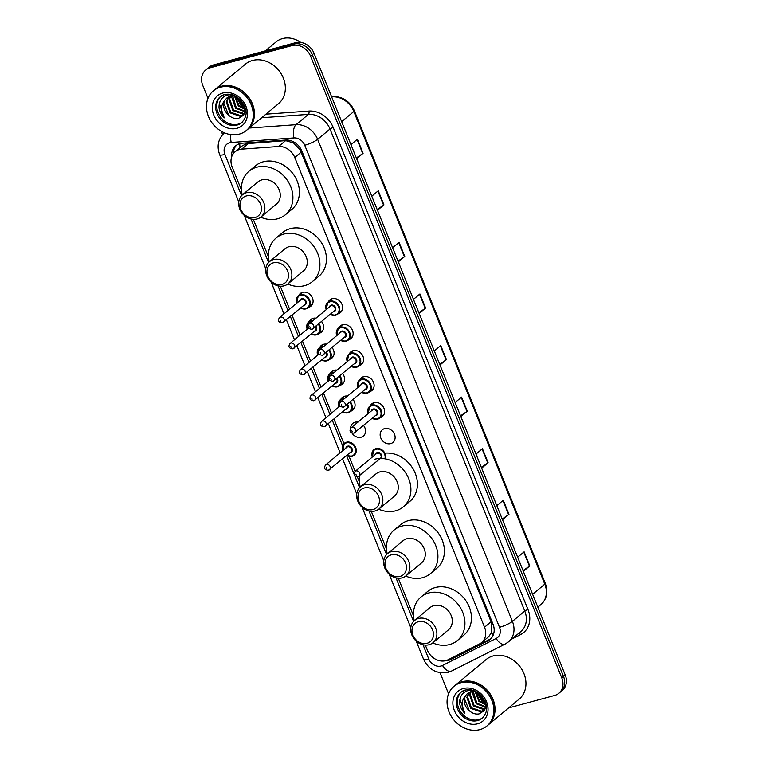 <?xml version="1.0" encoding="UTF-8"?>
<svg xmlns="http://www.w3.org/2000/svg" width="768" height="768" viewBox="0 0 768 768"><rect width="100%" height="100%" fill="white"/><g stroke="black" fill="none" stroke-linecap="round" stroke-linejoin="round"><path stroke-width="1.15" d="M328.368 301.824A8.256 6.902 50.2 0 1 329.875 299.894A8.256 6.902 50.2 0 1 332.131 298.733A8.256 6.902 50.2 0 1 341.338 303.043A8.256 6.902 50.2 0 1 340.445 312.576A8.256 6.902 50.2 0 1 338.266 313.718M338.861 327.802A8.256 6.902 50.2 0 1 340.378 325.872A8.256 6.902 50.2 0 1 342.624 324.71A8.256 6.902 50.2 0 1 351.84 329.021A8.256 6.902 50.2 0 1 350.938 338.544A8.256 6.902 50.2 0 1 348.768 339.686M349.354 353.779A8.256 6.902 50.2 0 1 350.87 351.85A8.256 6.902 50.2 0 1 353.126 350.688A8.256 6.902 50.2 0 1 362.333 354.998A8.256 6.902 50.2 0 1 361.44 364.522A8.256 6.902 50.2 0 1 359.261 365.664M359.846 379.757A8.256 6.902 50.2 0 1 361.363 377.827A8.256 6.902 50.2 0 1 363.619 376.656A8.256 6.902 50.2 0 1 372.826 380.976A8.256 6.902 50.2 0 1 371.933 390.499A8.256 6.902 50.2 0 1 369.754 391.642M370.349 405.734A8.256 6.902 50.2 0 1 371.856 403.805A8.256 6.902 50.2 0 1 374.112 402.634A8.256 6.902 50.2 0 1 383.318 406.944A8.256 6.902 50.2 0 1 382.426 416.477A8.256 6.902 50.2 0 1 380.246 417.619M384.605 428.611A8.256 6.902 50.2 0 1 393.821 432.922A8.256 6.902 50.2 0 1 392.918 442.454A8.256 6.902 50.2 0 1 390.672 443.616A8.256 6.902 50.2 0 1 381.456 439.306A8.256 6.902 50.2 0 1 382.358 429.773A8.256 6.902 50.2 0 1 384.605 428.611M309.312 321.398A8.256 6.902 50.2 0 1 310.829 319.469A8.256 6.902 50.2 0 1 313.075 318.307A8.256 6.902 50.2 0 1 315.994 318.173M321.571 321.581A8.256 6.902 50.2 0 1 321.389 332.15A8.256 6.902 50.2 0 1 319.219 333.293M319.805 347.376A8.256 6.902 50.2 0 1 321.322 345.446A8.256 6.902 50.2 0 1 323.578 344.285A8.256 6.902 50.2 0 1 326.496 344.15M332.074 347.558A8.256 6.902 50.2 0 1 331.891 358.118A8.256 6.902 50.2 0 1 329.712 359.261M330.298 373.354A8.256 6.902 50.2 0 1 331.814 371.424A8.256 6.902 50.2 0 1 334.07 370.262A8.256 6.902 50.2 0 1 336.989 370.128M342.566 373.536A8.256 6.902 50.2 0 1 342.384 384.096A8.256 6.902 50.2 0 1 340.205 385.238M340.8 399.331A8.256 6.902 50.2 0 1 342.317 397.402A8.256 6.902 50.2 0 1 344.563 396.23A8.256 6.902 50.2 0 1 347.482 396.106M353.059 399.514A8.256 6.902 50.2 0 1 352.877 410.074A8.256 6.902 50.2 0 1 350.698 411.216M298.819 295.43A8.256 6.902 50.2 0 1 300.336 293.491A8.256 6.902 50.2 0 1 302.582 292.33A8.256 6.902 50.2 0 1 311.789 296.64A8.256 6.902 50.2 0 1 310.896 306.173A8.256 6.902 50.2 0 1 308.717 307.315M350.602 428.333A8.256 6.902 50.2 0 1 352.81 423.37A8.256 6.902 50.2 0 1 355.056 422.208A8.256 6.902 50.2 0 1 357.974 422.083M363.552 425.491A8.256 6.902 50.2 0 1 363.37 436.051A8.256 6.902 50.2 0 1 361.123 437.213A8.256 6.902 50.2 0 1 351.994 433.046M425.318 645.091L427.315 650.045A15.475 12.95 -129.8 0 0 447.974 659.818L479.53 643.92A15.475 12.95 -129.8 0 0 481.613 642.557L488.611 636.73L491.405 632.765L491.818 624.134L491.059 621.763L300.163 149.779L293.482 142.886L285.61 140.63L246.355 143.712L241.853 146.131L235.123 151.738A15.475 12.95 -129.8 0 0 232.195 167.098L241.507 190.157M481.613 642.557A15.475 12.95 -129.8 0 0 484.541 627.197L294.758 157.478A15.475 12.95 -129.8 0 0 278.563 146.506L241.661 149.165A15.475 12.95 -129.8 0 0 239.347 149.558A15.475 12.95 -129.8 0 0 235.123 151.738M253.296 219.341L268.522 257.021M280.31 286.205L289.594 309.158M292.022 315.187L300.086 335.136M302.515 341.165L310.579 361.114M313.018 367.142L321.072 387.091M323.51 393.11L331.565 413.069M334.003 419.088L343.939 443.664M349.085 456.413L355.133 471.379A3.091 2.592 50.2 0 1 355.987 470.928A3.091 2.592 50.2 0 1 359.443 472.55A3.091 2.592 50.2 0 1 359.107 476.122A3.091 2.592 50.2 0 1 358.262 476.554M357.322 476.803L359.501 482.189M371.29 511.363L386.515 549.053M398.304 578.227L413.53 615.917M445.536 660.71A15.475 12.95 -129.8 0 0 450.893 659.462L487.968 640.79A15.475 12.95 -129.8 0 0 490.051 639.427A15.475 12.95 -129.8 0 0 492.979 624.067L301.862 151.037A15.475 12.95 -129.8 0 0 285.658 140.054L242.304 143.184A15.475 12.95 -129.8 0 0 239.981 143.568A15.475 12.95 -129.8 0 0 235.766 145.757A15.475 12.95 -129.8 0 0 231.715 156.71M233.366 153.59A15.475 12.95 50.2 0 1 236.669 145.075M207.984 98.323L202.762 85.392A15.475 12.95 50.2 0 1 205.69 70.022A15.475 12.95 50.2 0 1 209.904 67.843L292.051 45.581A15.475 12.95 50.2 0 1 310.57 56.17L561.773 677.914A15.475 12.95 50.2 0 1 558.845 693.283A15.475 12.95 50.2 0 1 554.621 695.462L508.598 707.933M448.579 693.811L440.054 672.72M222.624 134.563L221.29 131.261M205.69 70.022L209.155 67.133A15.475 12.95 50.2 0 1 213.379 64.954L295.526 42.691L293.789 44.131A15.475 12.95 50.2 0 1 312.307 54.72L563.51 676.474A15.475 12.95 50.2 0 1 560.582 691.834A15.475 12.95 50.2 0 0 563.51 676.474L312.307 54.72A15.475 12.95 50.2 0 0 293.789 44.131L211.642 66.394L293.789 44.131L292.051 45.581M207.418 68.582A15.475 12.95 50.2 0 1 211.642 66.394A15.475 12.95 50.2 0 0 207.418 68.582M490.877 638.659A15.475 12.95 50.2 0 1 489.706 639.35L452.63 658.022A15.475 12.95 50.2 0 1 449.453 659.069M295.526 42.691A15.475 12.95 50.2 0 1 314.045 53.28L565.238 675.024A15.475 12.95 50.2 0 1 562.31 690.384L558.845 693.283M481.373 467.434L487.766 463.027A4.128 0.806 -22 0 0 488.122 462.758L481.661 468.144M475.978 454.08L482.438 448.694L488.122 462.758M502.205 519.005L508.608 514.608A4.128 0.806 -22 0 0 508.963 514.339L502.502 519.725M496.819 505.661L503.28 500.275L508.963 514.339M523.046 570.586L529.45 566.179A4.128 0.806 -22 0 0 529.795 565.92L523.334 571.306M517.651 557.242L524.112 551.846L529.795 565.92M418.858 312.701L425.251 308.294A4.128 0.806 -22 0 0 425.606 308.026L419.146 313.411M413.462 299.347L419.923 293.962L425.606 308.026M398.016 261.12L404.41 256.714A4.128 0.806 -22 0 0 404.765 256.454L398.304 261.84M392.621 247.766L399.082 242.381L404.765 256.454M377.174 209.539L383.578 205.142A4.128 0.806 -22 0 0 383.933 204.874L377.462 210.259M371.779 196.195L378.25 190.81L383.933 204.874M356.333 157.968L362.736 153.562A4.128 0.806 -22 0 0 363.091 153.293L356.63 158.678M350.947 144.614L357.408 139.229L363.091 153.293M460.531 415.853L466.934 411.446A4.128 0.806 -22 0 0 467.28 411.187L460.819 416.573M455.136 402.499L461.597 397.114L467.28 411.187M439.69 364.272L446.093 359.875A4.128 0.806 -22 0 0 446.448 359.606L439.978 364.992M434.294 350.928L440.765 345.542L446.448 359.606M265.373 50.861L276.182 41.856A23.213 19.421 50.2 0 1 282.509 38.582A23.213 19.421 50.2 0 1 300.72 42.403M214.435 89.952A25.786 21.581 50.2 0 1 214.541 89.866A25.786 21.581 50.2 0 1 221.578 86.227A25.786 21.581 50.2 0 1 250.358 99.696A25.786 21.581 50.2 0 1 247.565 129.485A25.786 21.581 50.2 0 1 247.45 129.571M214.541 89.866L245.462 64.099A25.786 21.581 50.2 0 1 252.499 60.461A25.786 21.581 50.2 0 1 281.27 73.939A25.786 21.581 50.2 0 1 278.477 103.718L247.565 129.485M213.35 90.854L214.33 90.038A25.786 21.581 50.2 0 1 221.366 86.41A25.786 21.581 50.2 0 1 250.147 99.878A25.786 21.581 50.2 0 1 247.344 129.658L246.365 130.474A25.786 21.581 50.2 0 1 239.328 134.112A25.786 21.581 50.2 0 1 210.557 120.634A25.786 21.581 50.2 0 1 213.35 90.854A25.786 21.581 50.2 0 1 220.387 87.226A25.786 21.581 50.2 0 1 249.168 100.694A25.786 21.581 50.2 0 1 246.365 130.474M242.227 122.218A16.819 14.074 50.2 0 1 238.205 124.147A16.819 14.074 50.2 0 1 219.667 115.728A16.819 14.074 50.2 0 1 220.723 96.413M230.88 95.645L233.453 95.242M244.675 113.376L240.134 116.275L230.074 112.858L226.253 101.875L228.346 96.979M243.494 114.461L240.826 115.699L230.765 112.282L226.944 101.299L228.749 96.778M231.773 94.694L227.789 94.944C221.798 96.768 218.88 101.05 219.043 107.779C219.61 111.629 221.347 114.989 224.266 117.869C220.32 111.312 220.579 105.37 225.043 100.022L226.858 97.997L230.189 96.221L235.162 96M245.021 112.406L243.158 114.758M244.656 113.05L243.581 113.405L233.52 109.987L229.699 99.005L230.534 96.125M244.387 113.443L242.89 113.971L232.829 110.563L229.008 99.581L230.064 96.259M245.28 111.293L236.275 107.693L232.618 95.818M245.184 111.782L235.584 108.269L231.763 97.286L232.07 95.856M245.443 108.902L239.03 105.398L235.094 95.981M245.453 109.574L238.339 105.974L234.432 95.885M243.974 104.89L241.786 103.104L238.714 98.314M244.579 106.205L241.094 103.67L237.562 97.44M225.043 100.022C222.394 105.398 223.613 110.477 228.701 115.238L228.979 115.469C231.974 118.003 235.133 118.992 238.445 118.435L243.696 115.123L245.443 108.797M228.701 115.238L224.15 103.891M224.266 117.869L219.437 103.968L219.984 101.578M244.992 107.299L241.094 104.4L236.515 96.749M245.174 107.856L240.749 104.688L236.016 96.451M255.053 217.526A11.866 9.926 50.2 0 1 240.864 209.414A11.866 9.926 50.2 0 1 246.346 195.955A11.866 9.926 50.2 0 1 260.544 204.077A11.866 9.926 50.2 0 1 255.053 217.526M257.088 218.966A14.438 12.086 50.2 0 1 240.97 211.421A14.438 12.086 50.2 0 1 242.534 194.746A14.438 12.086 50.2 0 1 246.48 192.71A14.438 12.086 50.2 0 1 262.598 200.256A14.438 12.086 50.2 0 1 261.034 216.931A14.438 12.086 50.2 0 1 257.088 218.966M261.034 216.931L276.432 204.096A14.438 12.086 -129.8 0 0 277.997 187.421A14.438 12.086 -129.8 0 0 261.878 179.875A14.438 12.086 -129.8 0 0 257.942 181.91L242.534 194.746M242.246 194.995A28.368 23.731 50.2 0 1 249.024 171.216A28.368 23.731 50.2 0 1 256.771 167.213A28.368 23.731 50.2 0 1 288.422 182.035A28.368 23.731 50.2 0 1 285.35 214.79A28.368 23.731 50.2 0 1 277.603 218.794A28.368 23.731 50.2 0 1 260.726 217.171M249.024 171.216L255.533 165.792A28.368 23.731 50.2 0 1 263.28 161.789A28.368 23.731 50.2 0 1 294.931 176.611A28.368 23.731 50.2 0 1 291.859 209.366L285.35 214.79M282.067 284.39A11.866 9.926 50.2 0 1 267.878 276.278A11.866 9.926 50.2 0 1 273.36 262.819A11.866 9.926 50.2 0 1 287.558 270.941A11.866 9.926 50.2 0 1 282.067 284.39M284.102 285.83A14.438 12.086 50.2 0 1 267.984 278.285A14.438 12.086 50.2 0 1 269.558 261.61A14.438 12.086 50.2 0 1 273.494 259.574A14.438 12.086 50.2 0 1 289.613 267.12A14.438 12.086 50.2 0 1 288.048 283.795A14.438 12.086 50.2 0 1 284.102 285.83M288.048 283.795L303.446 270.96A14.438 12.086 -129.8 0 0 305.011 254.285A14.438 12.086 -129.8 0 0 288.893 246.739A14.438 12.086 -129.8 0 0 284.957 248.774L269.558 261.61M269.261 261.859A28.368 23.731 50.2 0 1 276.038 238.08A28.368 23.731 50.2 0 1 283.786 234.077A28.368 23.731 50.2 0 1 315.437 248.899A28.368 23.731 50.2 0 1 312.365 281.654A28.368 23.731 50.2 0 1 304.618 285.658A28.368 23.731 50.2 0 1 287.741 284.035M276.038 238.08L282.547 232.656A28.368 23.731 50.2 0 1 290.294 228.653A28.368 23.731 50.2 0 1 321.946 243.475A28.368 23.731 50.2 0 1 318.874 276.23L312.365 281.654M373.046 509.549A11.866 9.926 50.2 0 1 358.848 501.437A11.866 9.926 50.2 0 1 364.33 487.987A11.866 9.926 50.2 0 1 378.528 496.099A11.866 9.926 50.2 0 1 373.046 509.549M375.072 510.989A14.438 12.086 50.2 0 1 358.954 503.453A14.438 12.086 50.2 0 1 360.528 486.768A14.438 12.086 50.2 0 1 364.464 484.733A14.438 12.086 50.2 0 1 380.582 492.278A14.438 12.086 50.2 0 1 379.018 508.954A14.438 12.086 50.2 0 1 375.072 510.989M379.018 508.954L394.416 496.118A14.438 12.086 -129.8 0 0 395.981 479.443A14.438 12.086 -129.8 0 0 379.872 471.898A14.438 12.086 -129.8 0 0 375.926 473.933L360.528 486.768M374.755 459.235A28.368 23.731 50.2 0 1 406.406 474.058A28.368 23.731 50.2 0 1 403.334 506.822A28.368 23.731 50.2 0 1 395.587 510.816A28.368 23.731 50.2 0 1 378.72 509.194M360.24 487.018A28.368 23.731 50.2 0 1 359.923 475.44M384.883 453.149A28.368 23.731 50.2 0 1 413.942 470.467A28.368 23.731 50.2 0 1 409.843 501.398L403.334 506.822M400.061 576.413A11.866 9.926 50.2 0 1 385.862 568.301A11.866 9.926 50.2 0 1 391.344 554.851A11.866 9.926 50.2 0 1 405.542 562.963A11.866 9.926 50.2 0 1 400.061 576.413M402.086 577.853A14.438 12.086 50.2 0 1 385.968 570.317A14.438 12.086 50.2 0 1 387.542 553.632A14.438 12.086 50.2 0 1 391.478 551.597A14.438 12.086 50.2 0 1 407.597 559.142A14.438 12.086 50.2 0 1 406.032 575.818A14.438 12.086 50.2 0 1 402.086 577.853M406.032 575.818L421.43 562.982A14.438 12.086 -129.8 0 0 422.995 546.307A14.438 12.086 -129.8 0 0 406.886 538.762A14.438 12.086 -129.8 0 0 402.941 540.797L387.542 553.632M387.254 553.882A28.368 23.731 50.2 0 1 394.032 530.102A28.368 23.731 50.2 0 1 401.77 526.099A28.368 23.731 50.2 0 1 433.421 540.922A28.368 23.731 50.2 0 1 430.349 573.686A28.368 23.731 50.2 0 1 422.611 577.68A28.368 23.731 50.2 0 1 405.734 576.058M394.032 530.102L400.531 524.678A28.368 23.731 50.2 0 1 408.278 520.675A28.368 23.731 50.2 0 1 439.93 535.498A28.368 23.731 50.2 0 1 436.858 568.262L430.349 573.686M427.075 643.277A11.866 9.926 50.2 0 1 412.877 635.165A11.866 9.926 50.2 0 1 418.358 621.715A11.866 9.926 50.2 0 1 432.557 629.827A11.866 9.926 50.2 0 1 427.075 643.277M429.101 644.717A14.438 12.086 50.2 0 1 412.982 637.181A14.438 12.086 50.2 0 1 414.557 620.496A14.438 12.086 50.2 0 1 418.493 618.461A14.438 12.086 50.2 0 1 434.611 626.006A14.438 12.086 50.2 0 1 433.046 642.682A14.438 12.086 50.2 0 1 429.101 644.717M433.046 642.682L448.445 629.846A14.438 12.086 -129.8 0 0 450.01 613.171A14.438 12.086 -129.8 0 0 433.901 605.626A14.438 12.086 -129.8 0 0 429.955 607.661L414.557 620.496M414.269 620.746A28.368 23.731 50.2 0 1 421.046 596.966A28.368 23.731 50.2 0 1 428.784 592.963A28.368 23.731 50.2 0 1 460.435 607.786A28.368 23.731 50.2 0 1 457.363 640.55A28.368 23.731 50.2 0 1 449.626 644.544A28.368 23.731 50.2 0 1 432.749 642.922M421.046 596.966L427.546 591.542A28.368 23.731 50.2 0 1 435.293 587.539A28.368 23.731 50.2 0 1 466.944 602.362A28.368 23.731 50.2 0 1 463.872 635.126L457.363 640.55M455.03 685.44A25.786 21.581 50.2 0 1 455.136 685.354A25.786 21.581 50.2 0 1 462.173 681.715A25.786 21.581 50.2 0 1 490.954 695.184A25.786 21.581 50.2 0 1 488.16 724.973A25.786 21.581 50.2 0 1 488.045 725.059M455.136 685.354L486.048 659.587A25.786 21.581 50.2 0 1 493.085 655.949A25.786 21.581 50.2 0 1 521.866 669.427A25.786 21.581 50.2 0 1 519.072 699.206L488.16 724.973M453.946 686.342L454.925 685.536A25.786 21.581 50.2 0 1 461.962 681.898A25.786 21.581 50.2 0 1 490.733 695.366A25.786 21.581 50.2 0 1 487.939 725.155L486.96 725.962A25.786 21.581 50.2 0 1 479.923 729.6A25.786 21.581 50.2 0 1 451.142 716.131A25.786 21.581 50.2 0 1 453.946 686.342A25.786 21.581 50.2 0 1 460.982 682.714A25.786 21.581 50.2 0 1 489.763 696.182A25.786 21.581 50.2 0 1 486.96 725.962M482.822 717.706A16.819 14.074 50.2 0 1 478.8 719.635A16.819 14.074 50.2 0 1 460.253 711.216A16.819 14.074 50.2 0 1 461.318 691.91M471.475 691.133L474.048 690.73M485.27 708.864L480.73 711.763L470.669 708.346L466.848 697.363L468.941 692.477M484.09 709.949L481.421 711.187L471.36 707.77L467.539 696.787L469.344 692.266M472.368 690.182L468.384 690.432C462.394 692.266 459.475 696.538 459.638 703.267C460.205 707.117 461.942 710.477 464.851 713.357C460.906 706.8 461.174 700.858 465.638 695.51L467.443 693.485L470.784 691.709L475.757 691.488M485.616 707.894L483.754 710.246M485.251 708.547L484.176 708.893L474.115 705.475L470.294 694.493L471.13 691.613M484.982 708.931L483.485 709.469L473.424 706.051L469.603 695.069L470.659 691.747M485.875 706.781L476.87 703.181L473.213 691.306M485.779 707.27L476.179 703.757L472.358 692.774L472.656 691.354M486.038 704.39L479.626 700.886L475.69 691.478M486.038 705.062L478.934 701.462L475.027 691.373M484.57 700.378L482.381 698.592L479.309 693.811M485.165 701.693L481.69 699.168L478.157 692.928M465.638 695.51C462.989 700.896 464.208 705.965 469.286 710.726L469.574 710.957C472.57 713.491 475.728 714.48 479.04 713.923L484.291 710.611L486.029 704.294M469.286 710.726L464.746 699.389M464.851 713.357L460.032 699.456L460.579 697.066M485.587 702.787L481.69 699.888L477.11 692.246M485.77 703.354L481.344 700.176L476.602 691.939M248.717 143.29L241.661 149.165M301.142 149.491A15.475 3.034 158 0 1 300.163 149.779M293.482 142.886A15.475 7.258 -94.1 0 1 293.366 141.715M492.874 623.818A15.475 3.034 158 0 1 491.818 624.134M240.086 147.6A15.475 7.258 -94.1 0 1 239.76 143.635M493.286 634.906A15.475 8.314 -116.7 0 1 491.405 632.765M285.61 140.63L278.563 146.506M301.286 152.045L294.758 157.478M491.059 621.763L484.541 627.197M423.014 644.746L428.746 658.944A10.31 8.63 -129.8 0 0 441.091 666A10.31 8.63 -129.8 0 0 442.522 665.462L496.166 638.448A10.31 8.63 -129.8 0 0 499.498 627.293L304.742 145.258A10.31 8.63 -129.8 0 0 293.942 137.933L231.216 142.464A10.31 8.63 -129.8 0 0 229.67 142.723A10.31 8.63 -129.8 0 0 224.909 154.416L241.574 195.667M224.592 132.634C218.218 138.701 216.576 146.045 219.677 154.666A10.31 2.026 -22 0 0 224.909 154.416M416.208 641.088L423.523 659.194C428.726 669.802 436.925 674.189 448.128 672.346L451.498 671.059A10.31 5.549 -116.7 0 1 442.522 665.462M265.939 114.163L308.928 111.062A23.213 19.421 50.2 0 1 333.235 127.536L527.99 609.571A23.213 19.421 50.2 0 1 520.474 634.656L511.978 638.938M310.57 56.17L314.045 53.28M209.904 67.843L213.379 64.954M561.773 677.914L565.238 675.024M249.274 128.054L296.035 124.685L308.4 114.374L261.638 117.754M293.942 137.933A10.31 4.838 -94.1 0 1 296.035 124.685A20.63 17.261 50.2 0 1 317.645 139.325L330.01 129.014A20.63 17.261 -129.8 0 0 308.4 114.374A2.582 1.21 85.9 0 0 308.928 111.062M304.742 145.258A10.31 2.026 -22 0 0 317.645 139.325L512.4 621.36L524.765 611.05L330.01 129.014A2.582 0.509 158 0 1 333.235 127.536M499.498 627.293A10.31 2.026 -22 0 0 512.4 621.36A20.63 17.261 50.2 0 1 508.493 641.846L520.858 631.536A20.63 17.261 -129.8 0 0 524.765 611.05A2.582 0.509 158 0 1 527.99 609.571M250.992 218.995L268.589 262.531M278.006 285.859L287.971 310.512M290.4 316.531L298.464 336.48M300.902 342.509L308.957 362.458M311.395 368.486L319.459 388.435M321.888 394.464L329.952 414.413M332.381 420.442L342.614 445.747M346.57 455.539L354.144 474.298M354.557 475.325L359.558 487.69M368.986 511.018L386.573 554.554M396 577.882L413.587 621.418M520.474 634.656A2.582 1.382 63.3 0 0 518.851 633.206M451.498 671.059L505.142 644.045A10.31 5.549 -116.7 0 1 496.166 638.448M423.523 659.194A10.31 2.026 -22 0 0 428.746 658.944M231.216 142.464A10.31 4.838 -94.1 0 1 230.899 134.611M489.706 639.35L487.968 640.79M452.63 658.022L450.893 659.462M341.664 121.642L353.827 111.494A5.155 1.008 -22 0 0 354.336 110.726L545.29 583.363A5.155 1.008 158 0 1 544.79 584.141L353.827 111.494A20.63 17.261 -129.8 0 0 332.227 96.854A5.155 2.419 -94.1 0 1 332.976 96.528C342.739 96.538 349.853 101.261 354.336 110.726M545.29 583.363C548.333 591.926 546.864 599.011 540.883 604.627A20.63 17.261 -129.8 0 0 544.79 584.141L532.618 594.278M331.795 97.219L332.227 96.854L331.661 96.902M446.093 359.875L440.419 345.83M425.251 308.294L419.578 294.25M404.41 256.714L398.736 242.669M383.578 205.142L377.904 191.098M362.736 153.562L357.062 139.517M466.934 411.446L461.251 397.402M487.766 463.027L482.093 448.982M508.608 514.608L502.934 500.563M529.45 566.179L523.776 552.134M220.176 96.845L224.496 94.618C230.429 93.226 236.035 95.318 241.325 100.896C245.77 107.626 249.274 114.019 241.709 122.678A16.819 14.074 50.2 0 1 237.12 125.05A16.819 14.074 50.2 0 1 218.352 116.266A16.819 14.074 50.2 0 1 220.176 96.845A16.819 14.074 50.2 0 1 224.218 94.637M236.986 128.294A19.392 16.234 50.2 0 1 213.773 115.027A19.392 16.234 50.2 0 1 222.739 93.034A19.392 16.234 50.2 0 1 245.952 106.301A19.392 16.234 50.2 0 1 236.986 128.294M460.771 692.333L465.091 690.106C471.024 688.714 476.63 690.806 481.92 696.384C486.365 703.114 489.869 709.507 482.304 718.166A16.819 14.074 50.2 0 1 477.715 720.538A16.819 14.074 50.2 0 1 458.947 711.754A16.819 14.074 50.2 0 1 460.771 692.333A16.819 14.074 50.2 0 1 464.813 690.125M477.581 723.792A19.392 16.234 50.2 0 1 454.368 710.515A19.392 16.234 50.2 0 1 463.334 688.522A19.392 16.234 50.2 0 1 486.547 701.798A19.392 16.234 50.2 0 1 477.581 723.792M296.688 303.245A7.738 6.47 50.2 0 1 298.272 295.872A7.738 6.47 50.2 0 1 300.384 294.787A7.738 6.47 50.2 0 1 309.024 298.829A7.738 6.47 50.2 0 1 308.179 307.766A7.738 6.47 50.2 0 1 306.067 308.851A7.738 6.47 50.2 0 1 300.653 307.997M300.797 307.872A7.219 6.038 -129.8 0 0 305.664 308.563A7.219 6.038 -129.8 0 0 309.005 300.374A7.219 6.038 -129.8 0 0 300.355 295.44A7.219 6.038 -129.8 0 0 296.832 303.12M299.837 300.624A3.61 3.024 50.2 0 1 301.69 298.714A3.61 3.024 50.2 0 1 306.01 301.19A3.61 3.024 50.2 0 1 304.339 305.28A3.61 3.024 50.2 0 1 303.792 305.376M279.552 317.52C277.526 320.698 278.477 322.474 282.394 322.858L304.771 304.56A3.091 2.592 -129.8 0 0 305.107 300.989A3.091 2.592 -129.8 0 0 301.661 299.366A3.091 2.592 -129.8 0 0 300.816 299.808L279.552 317.52A3.091 2.592 50.2 0 1 280.397 317.088A3.091 2.592 50.2 0 1 283.853 318.701A3.091 2.592 50.2 0 1 283.517 322.272A3.091 2.592 50.2 0 1 282.672 322.714M280.637 321.274L280.262 320.333L280.637 321.274M307.181 329.213A7.738 6.47 50.2 0 1 308.774 321.85A7.738 6.47 50.2 0 1 310.877 320.765A7.738 6.47 50.2 0 1 313.114 320.582M318.854 323.846A7.738 6.47 50.2 0 1 318.672 333.734A7.738 6.47 50.2 0 1 316.57 334.829A7.738 6.47 50.2 0 1 311.146 333.974M311.29 333.85A7.219 6.038 -129.8 0 0 316.157 334.541A7.219 6.038 -129.8 0 0 318.307 324.307M312.355 321.216A7.219 6.038 -129.8 0 0 310.858 321.408A7.219 6.038 -129.8 0 0 307.334 329.098M315.984 326.246A3.61 3.024 50.2 0 1 314.832 331.258A3.61 3.024 50.2 0 1 314.294 331.354M308.611 328.022L290.045 343.498A3.091 2.592 50.2 0 1 290.89 343.066A3.091 2.592 50.2 0 1 294.346 344.678A3.091 2.592 50.2 0 1 294.01 348.25A3.091 2.592 50.2 0 1 293.165 348.691M291.13 347.251L290.755 346.31L291.13 347.251M290.045 343.498C288.019 346.675 288.97 348.451 292.896 348.835L315.274 330.538A3.091 2.592 -129.8 0 0 315.437 326.698M317.683 355.19A7.738 6.47 50.2 0 1 319.267 347.827A7.738 6.47 50.2 0 1 321.379 346.742A7.738 6.47 50.2 0 1 323.606 346.56M329.347 349.824A7.738 6.47 50.2 0 1 329.174 359.712A7.738 6.47 50.2 0 1 327.062 360.806A7.738 6.47 50.2 0 1 321.638 359.952M321.792 359.827A7.219 6.038 -129.8 0 0 326.65 360.518A7.219 6.038 -129.8 0 0 328.8 350.285M322.848 347.194A7.219 6.038 -129.8 0 0 321.35 347.386A7.219 6.038 -129.8 0 0 317.827 355.075M326.477 352.224A3.61 3.024 50.2 0 1 325.325 357.235A3.61 3.024 50.2 0 1 324.787 357.331M319.114 354L300.547 369.475A3.091 2.592 50.2 0 1 301.392 369.043A3.091 2.592 50.2 0 1 304.838 370.656A3.091 2.592 50.2 0 1 304.502 374.227A3.091 2.592 50.2 0 1 303.658 374.669M301.632 373.229L301.248 372.288L301.632 373.229M300.547 369.475C298.522 372.653 299.462 374.429 303.389 374.813L325.766 356.515A3.091 2.592 -129.8 0 0 325.93 352.675M328.176 381.168A7.738 6.47 50.2 0 1 329.76 373.805A7.738 6.47 50.2 0 1 331.872 372.72A7.738 6.47 50.2 0 1 334.109 372.528M339.85 375.802A7.738 6.47 50.2 0 1 339.667 385.69A7.738 6.47 50.2 0 1 337.555 386.784A7.738 6.47 50.2 0 1 332.141 385.92M332.285 385.805A7.219 6.038 -129.8 0 0 337.152 386.496A7.219 6.038 -129.8 0 0 339.302 376.262M333.341 373.171A7.219 6.038 -129.8 0 0 331.843 373.363A7.219 6.038 -129.8 0 0 328.32 381.043M336.979 378.202A3.61 3.024 50.2 0 1 335.827 383.213A3.61 3.024 50.2 0 1 335.28 383.299M329.606 379.978L311.04 395.453A3.091 2.592 50.2 0 1 311.885 395.011A3.091 2.592 50.2 0 1 315.341 396.634A3.091 2.592 50.2 0 1 315.005 400.205A3.091 2.592 50.2 0 1 314.16 400.646M312.125 399.197L311.741 398.266L312.125 399.197M311.04 395.453C309.014 398.63 309.965 400.406 313.882 400.79L336.259 382.483A3.091 2.592 -129.8 0 0 336.422 378.653M338.669 407.146A7.738 6.47 50.2 0 1 340.253 399.782A7.738 6.47 50.2 0 1 342.365 398.688A7.738 6.47 50.2 0 1 344.602 398.506M350.342 401.779A7.738 6.47 50.2 0 1 350.16 411.667A7.738 6.47 50.2 0 1 348.048 412.762A7.738 6.47 50.2 0 1 342.634 411.898M342.778 411.782A7.219 6.038 -129.8 0 0 347.645 412.474A7.219 6.038 -129.8 0 0 349.795 402.24M343.834 399.149A7.219 6.038 -129.8 0 0 342.336 399.341A7.219 6.038 -129.8 0 0 338.813 407.021M347.472 404.17A3.61 3.024 50.2 0 1 346.32 409.19A3.61 3.024 50.2 0 1 345.773 409.277M340.099 405.955L321.533 421.43A3.091 2.592 50.2 0 1 322.378 420.989A3.091 2.592 50.2 0 1 325.834 422.611A3.091 2.592 50.2 0 1 325.498 426.182A3.091 2.592 50.2 0 1 324.653 426.614M322.618 425.174L322.243 424.243L322.618 425.174M321.533 421.43C319.507 424.598 320.458 426.384 324.374 426.758L346.752 408.461A3.091 2.592 -129.8 0 0 346.925 404.63M342.73 450.682A7.738 6.47 50.2 0 1 344.314 443.318A7.738 6.47 50.2 0 1 346.426 442.224A7.738 6.47 50.2 0 1 355.066 446.266A7.738 6.47 50.2 0 1 354.221 455.203A7.738 6.47 50.2 0 1 352.109 456.298A7.738 6.47 50.2 0 1 346.694 455.434M346.838 455.309A7.219 6.038 -129.8 0 0 351.706 456.01A7.219 6.038 -129.8 0 0 355.046 447.821A7.219 6.038 -129.8 0 0 346.397 442.877A7.219 6.038 -129.8 0 0 342.883 450.557M345.878 448.061A3.61 3.024 50.2 0 1 347.731 446.16A3.61 3.024 50.2 0 1 352.051 448.627A3.61 3.024 50.2 0 1 350.381 452.726A3.61 3.024 50.2 0 1 349.843 452.813M325.594 464.966C323.568 468.134 324.518 469.92 328.435 470.294L350.813 451.997A3.091 2.592 -129.8 0 0 351.149 448.426A3.091 2.592 -129.8 0 0 347.702 446.813A3.091 2.592 -129.8 0 0 346.858 447.245L325.594 464.966A3.091 2.592 50.2 0 1 326.438 464.525A3.091 2.592 50.2 0 1 329.894 466.147A3.091 2.592 50.2 0 1 329.558 469.718A3.091 2.592 50.2 0 1 328.714 470.15M326.678 468.71L326.304 467.779L326.678 468.71M335.501 315.283A7.738 6.47 50.2 0 1 330.202 314.4M326.237 309.638A7.738 6.47 50.2 0 1 327.821 302.275A7.738 6.47 50.2 0 1 329.933 301.19A7.738 6.47 50.2 0 1 338.573 305.232A7.738 6.47 50.2 0 1 337.728 314.16A7.738 6.47 50.2 0 1 335.616 315.254M330.346 314.275A7.219 6.038 -129.8 0 0 335.213 314.966A7.219 6.038 -129.8 0 0 338.554 306.778A7.219 6.038 -129.8 0 0 329.904 301.834A7.219 6.038 -129.8 0 0 326.381 309.523M329.386 307.018A3.61 3.024 50.2 0 1 331.229 305.117A3.61 3.024 50.2 0 1 335.558 307.594A3.61 3.024 50.2 0 1 333.888 311.683A3.61 3.024 50.2 0 1 333.341 311.779M309.101 323.923C307.075 327.101 308.026 328.877 311.942 329.261L334.32 310.963A3.091 2.592 -129.8 0 0 334.656 307.382A3.091 2.592 -129.8 0 0 331.21 305.77A3.091 2.592 -129.8 0 0 330.365 306.202L309.101 323.923A3.091 2.592 50.2 0 1 309.946 323.491A3.091 2.592 50.2 0 1 313.402 325.104A3.091 2.592 50.2 0 1 313.066 328.675A3.091 2.592 50.2 0 1 312.221 329.117M309.811 326.736L310.186 327.677L309.811 326.736M345.994 341.261A7.738 6.47 50.2 0 1 340.694 340.378M336.73 335.616A7.738 6.47 50.2 0 1 338.323 328.253A7.738 6.47 50.2 0 1 340.426 327.168A7.738 6.47 50.2 0 1 349.066 331.21A7.738 6.47 50.2 0 1 348.221 340.138A7.738 6.47 50.2 0 1 346.109 341.232M340.838 340.253A7.219 6.038 -129.8 0 0 345.706 340.944A7.219 6.038 -129.8 0 0 349.046 332.755A7.219 6.038 -129.8 0 0 340.406 327.811A7.219 6.038 -129.8 0 0 336.883 335.501M339.878 332.995A3.61 3.024 50.2 0 1 341.731 331.094A3.61 3.024 50.2 0 1 346.051 333.571A3.61 3.024 50.2 0 1 344.381 337.661A3.61 3.024 50.2 0 1 343.843 337.757M319.594 349.901C317.568 353.078 318.518 354.854 322.445 355.238L344.822 336.941A3.091 2.592 -129.8 0 0 345.158 333.36A3.091 2.592 -129.8 0 0 341.702 331.747A3.091 2.592 -129.8 0 0 340.858 332.179L319.594 349.901A3.091 2.592 50.2 0 1 320.438 349.469A3.091 2.592 50.2 0 1 323.894 351.082A3.091 2.592 50.2 0 1 323.558 354.653A3.091 2.592 50.2 0 1 322.714 355.094M320.304 352.714L320.678 353.654L320.304 352.714M356.486 367.238A7.738 6.47 50.2 0 1 351.187 366.346M347.232 361.594A7.738 6.47 50.2 0 1 348.816 354.23A7.738 6.47 50.2 0 1 350.928 353.146A7.738 6.47 50.2 0 1 359.558 357.187A7.738 6.47 50.2 0 1 358.723 366.115A7.738 6.47 50.2 0 1 356.611 367.21M351.341 366.23A7.219 6.038 -129.8 0 0 356.198 366.922A7.219 6.038 -129.8 0 0 359.539 358.733A7.219 6.038 -129.8 0 0 350.899 353.789A7.219 6.038 -129.8 0 0 347.376 361.469M350.371 358.973A3.61 3.024 50.2 0 1 352.224 357.072A3.61 3.024 50.2 0 1 356.544 359.549A3.61 3.024 50.2 0 1 354.874 363.638A3.61 3.024 50.2 0 1 354.336 363.725M330.096 375.878C328.07 379.056 329.011 380.832 332.938 381.216L355.315 362.918A3.091 2.592 -129.8 0 0 355.651 359.338A3.091 2.592 -129.8 0 0 352.195 357.725A3.091 2.592 -129.8 0 0 351.35 358.157L330.096 375.878A3.091 2.592 50.2 0 1 330.931 375.437A3.091 2.592 50.2 0 1 334.387 377.059A3.091 2.592 50.2 0 1 334.051 380.63A3.091 2.592 50.2 0 1 333.206 381.072M330.797 378.691L331.181 379.632L330.797 378.691M366.989 393.216A7.738 6.47 50.2 0 1 361.69 392.323M357.725 387.571A7.738 6.47 50.2 0 1 359.309 380.208A7.738 6.47 50.2 0 1 361.421 379.114A7.738 6.47 50.2 0 1 370.051 383.155A7.738 6.47 50.2 0 1 369.216 392.093A7.738 6.47 50.2 0 1 367.104 393.187M361.834 392.208A7.219 6.038 -129.8 0 0 366.701 392.899A7.219 6.038 -129.8 0 0 370.032 384.71A7.219 6.038 -129.8 0 0 361.392 379.766A7.219 6.038 -129.8 0 0 357.869 387.446M360.864 384.95A3.61 3.024 50.2 0 1 362.717 383.05A3.61 3.024 50.2 0 1 367.037 385.517A3.61 3.024 50.2 0 1 365.366 389.616A3.61 3.024 50.2 0 1 364.829 389.702M340.589 401.856C338.563 405.024 339.514 406.81 343.43 407.184L365.808 388.886A3.091 2.592 -129.8 0 0 366.144 385.315A3.091 2.592 -129.8 0 0 362.688 383.702A3.091 2.592 -129.8 0 0 361.843 384.134L340.589 401.856A3.091 2.592 50.2 0 1 341.434 401.414A3.091 2.592 50.2 0 1 344.88 403.037A3.091 2.592 50.2 0 1 344.544 406.608A3.091 2.592 50.2 0 1 343.709 407.04M341.29 404.669L341.674 405.6L341.29 404.669M368.218 413.549A7.738 6.47 50.2 0 1 369.802 406.186A7.738 6.47 50.2 0 1 371.914 405.091A7.738 6.47 50.2 0 1 380.554 409.133A7.738 6.47 50.2 0 1 379.709 418.07A7.738 6.47 50.2 0 1 377.597 419.165A7.738 6.47 50.2 0 1 372.182 418.301M372.326 418.176A7.219 6.038 -129.8 0 0 377.194 418.877A7.219 6.038 -129.8 0 0 380.525 410.688A7.219 6.038 -129.8 0 0 371.885 405.744A7.219 6.038 -129.8 0 0 368.362 413.424M371.366 410.928A3.61 3.024 50.2 0 1 373.21 409.027A3.61 3.024 50.2 0 1 377.539 411.494A3.61 3.024 50.2 0 1 375.869 415.594A3.61 3.024 50.2 0 1 375.322 415.68M351.082 427.834C349.056 431.002 350.006 432.787 353.923 433.162L376.301 414.864A3.091 2.592 -129.8 0 0 376.637 411.293A3.091 2.592 -129.8 0 0 373.19 409.68A3.091 2.592 -129.8 0 0 372.346 410.112L351.082 427.834A3.091 2.592 50.2 0 1 351.926 427.392A3.091 2.592 50.2 0 1 355.382 429.014A3.091 2.592 50.2 0 1 355.046 432.586A3.091 2.592 50.2 0 1 354.202 433.018M351.792 430.646L352.166 431.578L351.792 430.646M372.278 457.085A7.738 6.47 50.2 0 1 373.862 449.722A7.738 6.47 50.2 0 1 375.974 448.627A7.738 6.47 50.2 0 1 383.462 451.152A7.738 6.47 50.2 0 1 385.536 458.938M384.893 458.813A7.219 6.038 -129.8 0 0 382.906 451.594A7.219 6.038 -129.8 0 0 375.946 449.28A7.219 6.038 -129.8 0 0 372.422 456.96M375.427 454.464A3.61 3.024 50.2 0 1 377.27 452.563A3.61 3.024 50.2 0 1 381.235 454.33A3.61 3.024 50.2 0 1 381.082 458.467M380.362 458.4A3.091 2.592 -129.8 0 0 380.698 454.829A3.091 2.592 -129.8 0 0 377.251 453.216A3.091 2.592 -129.8 0 0 376.406 453.648L355.142 471.37C353.117 474.538 354.067 476.323 357.984 476.698L380.285 458.467M355.853 474.182L356.227 475.114L355.853 474.182M505.142 644.045L508.493 641.846M219.677 154.666L238.771 201.926M244.195 215.338L265.786 268.79M271.21 282.202L283.987 313.824M286.426 319.853L294.48 339.802M296.918 345.83L304.973 365.779M307.411 371.808L315.475 391.757M317.904 397.786L325.968 417.734M328.406 423.763L340.147 452.832M342.586 458.861L356.765 493.949M362.179 507.36L383.779 560.813M389.194 574.224L410.794 627.677M331.555 96.634L332.976 96.528M540.883 604.627L537.83 607.171M312.413 304.234L306.019 308.88L300.595 308.045M296.63 303.293L298.272 295.872L302.506 292.349M322.906 330.211L316.512 334.858L311.088 334.022M307.123 329.27L308.774 321.85L312.998 318.326M333.408 356.189L327.005 360.835L321.581 360M317.616 355.248L319.267 347.827L323.501 344.304M343.901 382.166L337.498 386.813L332.074 385.978M328.118 381.216L329.76 373.805L333.994 370.282M354.394 408.144L348 412.79L342.576 411.955M338.611 407.194L340.253 399.782L344.486 396.259M354.221 455.203L352.061 456.326L346.637 455.482M344.314 443.318L342.672 450.73M332.054 298.752L327.821 302.275L326.179 309.696M330.144 314.448L335.568 315.283L341.962 310.637M342.547 324.73L338.323 328.253L336.672 335.674M340.637 340.426L346.061 341.261L352.454 336.614M353.05 350.707L348.816 354.23L347.165 361.642M351.13 366.403L356.554 367.238L362.947 362.592M363.542 376.685L359.309 380.208L357.667 387.619M361.622 392.381L367.046 393.216L373.45 388.57M374.035 402.662L369.802 406.186L368.16 413.597M372.125 418.349L377.549 419.194L383.942 414.547M373.862 449.722L372.221 457.133"/></g></svg>
